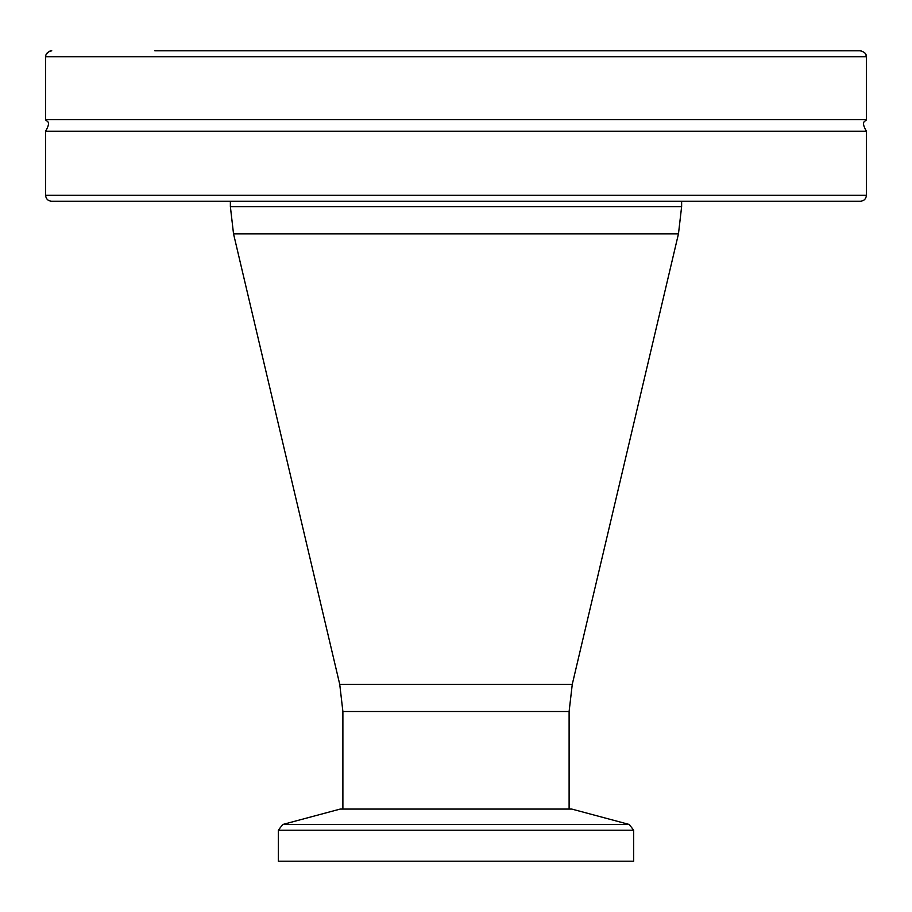 <?xml version="1.0" encoding="UTF-8"?>
<svg xmlns="http://www.w3.org/2000/svg" width="912" height="912" viewBox="0 0 912 912"><rect width="100%" height="100%" fill="white"/><g stroke="black" fill="none" stroke-linecap="round" stroke-linejoin="round"><path stroke-width="1.37" d="M340.222 809.069L571.778 809.069L629.269 824.482L282.731 824.482L340.222 809.069M633.658 830.205L633.658 861.19L278.342 861.19L278.342 830.205L633.658 830.205L629.269 824.482M865.841 54.538L866.354 56.715C866.48 53.808 864.439 51.836 860.233 50.81L154.846 50.81M51.767 50.81C47.732 51.665 45.691 53.637 45.646 56.738L45.6 119.654L866.4 119.654C865.955 121.843 860.096 120.236 866.4 131.203L45.6 131.203L45.6 195.305C45.953 198.907 47.926 200.879 51.517 201.233L860.483 201.233C864.074 200.879 866.047 198.907 866.4 195.305L45.6 195.305M46.181 54.481L49.066 51.46M49.636 51.209L50.89 50.878M860.347 50.81L861.088 50.878M866.4 119.654L866.354 56.738L45.646 56.738M711.383 50.81L757.154 50.81M456 50.81L501.782 50.81M342.889 809.069L342.889 711.508L339.731 684.331L233.529 233.825L678.471 233.825L572.269 684.331L339.731 684.331M678.471 233.825L681.629 206.648L230.371 206.648L230.371 201.233M342.889 711.508L569.111 711.508L569.111 809.069M278.342 830.205L282.731 824.482M866.4 131.203L866.4 195.305M45.6 119.654C46.045 121.843 51.904 120.236 45.6 131.203M572.269 684.331L569.111 711.508M233.529 233.825L230.371 206.648M681.629 206.648L681.629 201.233"/></g></svg>

